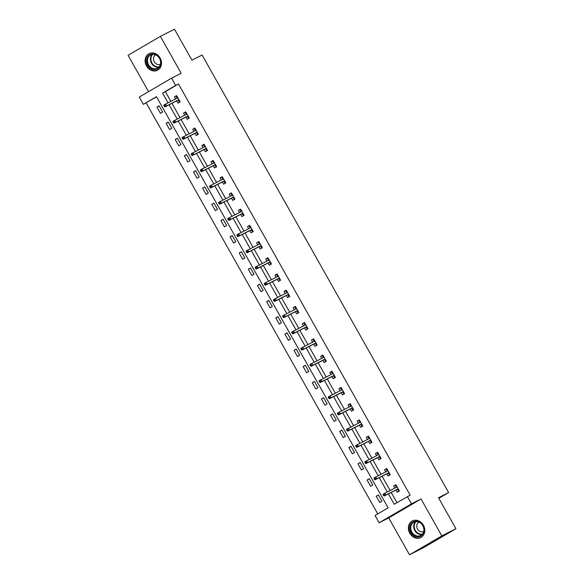 <?xml version="1.0" encoding="UTF-8"?>
<svg xmlns="http://www.w3.org/2000/svg" width="584" height="584" viewBox="0 0 584 584"><rect width="100%" height="100%" fill="white"/><g stroke="black" fill="none" stroke-linecap="round" stroke-linejoin="round"><path stroke-width="0.88" d="M146.482 65.934A9.307 7.891 -117 0 0 157.512 70.248A9.307 7.891 -117 0 0 160.111 57.962A9.307 7.891 -117 0 0 149.073 53.648A9.307 7.891 -117 0 0 146.482 65.934M409.786 533.221A9.307 7.891 -117 0 0 420.816 537.528A9.307 7.891 -117 0 0 423.407 525.242A9.307 7.891 -117 0 0 412.377 520.935A9.307 7.891 -117 0 0 409.786 533.221M156.548 96.842L143.357 104.353L139.255 97.075L171.572 78.154L175.667 85.432L162.571 93.097L168.031 102.791M438.818 498.313L448.643 492.56L202.093 55.005L191.939 60.174L174.485 29.2L160.374 36.376L128.064 55.297L148.54 91.644M448.643 492.56L438.489 497.729L455.936 528.702L423.626 547.624L409.515 554.8L441.825 535.878L421.042 498.984L411.443 503.861L379.133 522.782L375.03 515.511L388.134 507.839L156.454 96.681L143.357 104.353M421.042 498.984L388.725 517.906L409.515 554.8M388.725 517.906L379.133 522.782M146.175 102.915L377.76 513.913M455.936 528.702L441.825 535.878M381.921 501.189L378.403 494.955L376.22 496.232L379.731 502.466L381.921 501.189M372.782 484.976L369.271 478.741L367.088 480.019L370.599 486.253L372.782 484.976M363.649 468.762L360.131 462.528L357.948 463.805L361.459 470.04L363.649 468.762M354.51 452.549L350.999 446.315L348.816 447.592L352.327 453.826L354.51 452.549M345.378 436.336L341.859 430.101L339.676 431.379L343.195 437.613L345.378 436.336M336.238 420.122L332.727 413.888L330.544 415.166L334.055 421.4L336.238 420.122M327.106 403.909L323.587 397.675L321.404 398.952L324.923 405.186L327.106 403.909M317.966 387.696L314.455 381.454L312.272 382.739L315.783 388.973L317.966 387.696M308.834 371.482L305.315 365.241L303.132 366.526L306.651 372.76L308.834 371.482M299.694 355.269L296.183 349.028L294 350.312L297.512 356.547L299.694 355.269M290.562 339.056L287.043 332.814L284.861 334.099L288.379 340.333L290.562 339.056M281.422 322.842L277.911 316.601L275.728 317.886L279.24 324.12L281.422 322.842M272.29 306.629L268.771 300.388L266.589 301.673L270.107 307.907L272.29 306.629M263.15 290.416L259.639 284.174L257.456 285.452L260.968 291.693L263.15 290.416M254.018 274.203L250.499 267.961L248.317 269.239L251.835 275.48L254.018 274.203M244.878 257.989L241.367 251.748L239.184 253.025L242.696 259.267L244.878 257.989M235.746 241.769L232.228 235.534L230.045 236.812L233.563 243.053L235.746 241.769M226.607 225.555L223.095 219.321L220.913 220.599L224.424 226.84L226.607 225.555M217.474 209.342L213.956 203.108L211.773 204.385L215.292 210.627L217.474 209.342M208.335 193.129L204.823 186.895L202.641 188.172L206.152 194.414L208.335 193.129M199.202 176.915L195.691 170.681L193.501 171.959L197.02 178.2L199.202 176.915M190.063 160.702L186.552 154.468L184.369 155.745L187.88 161.987L190.063 160.702M180.93 144.489L177.419 138.255L175.229 139.532L178.748 145.766L180.93 144.489M171.791 128.276L168.28 122.041L166.097 123.319L169.608 129.553L171.791 128.276M162.659 112.062L159.147 105.828L156.957 107.106L160.476 113.34L162.659 112.062M388.396 493.881L394.244 504.255L410.165 495.152L178.492 83.994L165.389 91.666L170.857 101.36M171.959 103.324L179.989 117.574M181.098 119.537L189.128 133.787M190.231 135.751L198.261 150M199.37 151.964L207.4 166.214M208.503 168.177L216.533 182.427M217.642 184.391L225.672 198.64M226.774 200.604L234.804 214.854M235.914 216.817L243.944 231.067M245.046 233.031L253.076 247.28M254.186 249.244L262.216 263.493M263.318 265.457L271.348 279.707M272.458 281.671L280.488 295.92M281.59 297.884L289.62 312.133M290.73 314.097L298.752 328.347M299.862 330.31L307.892 344.56M309.002 346.524L317.024 360.773M318.134 362.737L326.164 376.987M327.274 378.95L335.296 393.2M336.406 395.164L344.436 409.413M345.546 411.377L353.568 425.626M354.678 427.597L362.708 441.84M363.817 443.811L371.84 458.053M372.95 460.024L380.98 474.266M382.082 476.237L390.112 490.48M391.222 492.451L396.974 502.656M395.959 490.034L397.2 492.239L399.383 490.961L395.872 484.72L393.689 486.005L394.857 488.071M386.827 473.821L388.068 476.026L390.251 474.748L386.732 468.507L384.549 469.791L385.717 471.857M377.687 457.608L378.928 459.812L381.111 458.535L377.6 452.293L375.417 453.578L376.585 455.644M368.555 441.394L369.796 443.599L371.979 442.322L368.46 436.08L366.277 437.365L367.445 439.431M359.416 425.181L360.656 427.386L362.839 426.108L359.328 419.867L357.145 421.152L358.313 423.217M350.283 408.968L351.524 411.173L353.707 409.895L350.188 403.654L348.006 404.938L349.174 407.004M341.144 392.755L342.385 394.959L344.567 393.682L341.056 387.44L338.873 388.718L340.041 390.791M332.011 376.541L333.252 378.746L335.435 377.468L331.916 371.227L329.734 372.504L330.902 374.578M322.872 360.328L324.113 362.533L326.295 361.255L322.784 355.014L320.601 356.291L321.769 358.364M313.739 344.115L314.98 346.319L317.163 345.034L313.644 338.8L311.462 340.078L312.63 342.151M304.6 327.901L305.841 330.106L308.023 328.821L304.512 322.587L302.329 323.864L303.498 325.938M295.467 311.688L296.708 313.893L298.891 312.608L295.38 306.374L293.19 307.651L294.358 309.724M286.328 295.475L287.569 297.679L289.752 296.395L286.24 290.16L284.058 291.438L285.226 293.511M277.196 279.262L278.437 281.466L280.619 280.181L277.108 273.947L274.918 275.225L276.086 277.298M268.056 263.048L269.297 265.253L271.48 263.968L267.968 257.734L265.786 259.011L266.954 261.084M258.924 246.835L260.165 249.032L262.347 247.755L258.836 241.52L256.653 242.798L257.814 244.871M249.784 230.622L251.025 232.819L253.208 231.541L249.697 225.307L247.514 226.585L248.682 228.658M240.652 214.408L241.893 216.606L244.076 215.328L240.564 209.094L238.381 210.371L239.542 212.445M231.519 198.195L232.753 200.392L234.936 199.115L231.425 192.881L229.242 194.158L230.41 196.231M222.38 181.982L223.621 184.179L225.804 182.901L222.292 176.667L220.11 177.945L221.27 180.018M213.248 165.768L214.481 167.966L216.671 166.688L213.153 160.454L210.97 161.732L212.138 163.805M204.108 149.555L205.349 151.752L207.532 150.475L204.02 144.241L201.838 145.518L202.998 147.591M194.976 133.342L196.209 135.539L198.399 134.262L194.881 128.027L192.698 129.305L193.866 131.378M185.836 117.128L187.077 119.326L189.26 118.048L185.748 111.814L183.566 113.092L184.727 115.165M176.704 100.915L177.938 103.112L180.127 101.835L176.609 95.601L174.426 96.878L175.594 98.952M171.572 78.154L181.164 73.27L160.374 36.376M178.492 83.994L175.667 85.432M407.347 496.582L411.443 503.861M169.141 104.762L177.171 119.012M178.273 120.976L186.303 135.225M187.413 137.189L195.443 151.438M196.545 153.402L204.575 167.652M205.685 169.615L213.715 183.865M214.817 185.829L222.847 200.078M223.957 202.042L231.987 216.292M233.089 218.255L241.119 232.505M242.229 234.469L250.251 248.718M251.361 250.682L259.391 264.932M260.5 266.895L268.523 281.145M269.633 283.109L277.663 297.358M278.772 299.322L286.795 313.572M287.905 315.535L295.935 329.785M297.044 331.748L305.067 345.998M306.177 347.962L314.207 362.211M315.316 364.175L323.339 378.425M324.448 380.388L332.478 394.638M333.588 396.602L341.611 410.851M342.72 412.815L350.75 427.065M351.853 429.028L359.883 443.278M360.992 445.242L369.022 459.491M370.125 461.455L378.155 475.704M379.264 477.668L387.294 491.918M165.389 91.666L162.571 93.097M395.945 484.851L393.689 486.005M378.476 495.086L376.22 496.232M369.344 478.873L367.088 480.019M386.805 468.638L384.549 469.791M360.204 462.659L357.948 463.805M377.673 452.425L375.417 453.578M351.072 446.439L348.816 447.592M368.533 436.211L366.277 437.365M341.932 430.226L339.676 431.379M359.401 419.998L357.145 421.152M332.8 414.012L330.544 415.166M350.269 403.785L348.006 404.938M323.66 397.799L321.404 398.952M341.129 387.572L338.873 388.718M314.528 381.586L312.272 382.739M331.997 371.358L329.734 372.504M305.388 365.372L303.132 366.526M322.857 355.145L320.601 356.291M296.256 349.159L294 350.312M313.725 338.932L311.462 340.078M287.116 332.946L284.861 334.099M304.585 322.718L302.329 323.864M277.984 316.732L275.728 317.886M295.453 306.505L293.19 307.651M268.844 300.519L266.589 301.673M286.313 290.292L284.058 291.438M259.712 284.306L257.456 285.452M277.181 274.078L274.918 275.225M250.58 268.092L248.317 269.239M268.041 257.865L265.786 259.011M241.44 251.879L239.184 253.025M258.909 241.652L256.653 242.798M232.308 235.666L230.045 236.812M249.769 225.439L247.514 226.585M223.168 219.453L220.913 220.599M240.637 209.225L238.381 210.371M214.036 203.239L211.773 204.385M231.498 193.012L229.242 194.158M204.896 187.026L202.641 188.172M222.365 176.799L220.11 177.945M195.764 170.813L193.501 171.959M213.226 160.585L210.97 161.732M186.625 154.599L184.369 155.745M204.093 144.372L201.838 145.518M177.492 138.386L175.229 139.532M194.954 128.159L192.698 129.305M168.353 122.173L166.097 123.319M185.822 111.945L183.566 113.092M159.22 105.96L156.957 107.106M176.682 95.732L174.426 96.878M398.412 489.231L397.748 489.618L398.478 490.918L399.142 490.531M398.478 490.918L399.164 490.567M396.945 486.633L396.281 487.019L395.55 485.727L396.215 485.333M397.529 489.239L397.748 489.618L398.2 488.859M383.097 494.684L383.681 495.721L384.557 495.21L383.973 494.174L383.097 494.684L383.25 494.101L397.113 486.925M383.973 494.174L384.819 493.173L385.871 495.049L384.301 495.969L397.646 489.18M384.557 495.21L385.871 495.049L398.164 488.793M383.681 495.721L384.301 495.969M410.676 524.651A8.052 6.825 63 0 1 420.173 522.505A8.052 6.825 63 0 1 423.415 533.345A8.052 6.825 63 0 1 413.917 535.499A8.052 6.825 63 0 1 410.676 524.651M423.225 532.885A7.461 6.322 -117 0 0 421.779 524.228A7.461 6.322 -117 0 0 413.946 522.206A7.461 6.322 -117 0 0 411.428 524.826A7.461 6.322 -117 0 0 412.881 533.484A7.461 6.322 -117 0 0 420.714 535.506A7.461 6.322 -117 0 0 423.225 532.885M423.692 531.571A5.307 4.504 63 0 1 418.217 529.98A5.307 4.504 63 0 1 417.246 523.892A5.307 4.504 63 0 1 418.881 522.111M413.341 520.534A9.249 7.84 -117 0 0 412.851 520.753A9.249 7.84 -117 0 0 409.734 524.009A9.249 7.84 -117 0 0 411.53 534.74A9.249 7.84 -117 0 0 421.239 537.244A9.249 7.84 -117 0 0 421.706 536.981M159.644 58.269A8.052 6.825 63 0 1 157.702 68.737A8.052 6.825 63 0 1 147.854 65.167A8.052 6.825 63 0 1 149.796 54.706A8.052 6.825 63 0 1 159.644 58.269M148.57 64.773A7.461 6.322 -117 0 0 157.41 68.226A7.461 6.322 -117 0 0 159.49 58.378A7.461 6.322 -117 0 0 150.65 54.925A7.461 6.322 -117 0 0 148.57 64.773M160.396 64.291A5.307 4.504 63 0 1 154.264 61.758A5.307 4.504 63 0 1 155.585 54.83M150.037 53.254A9.249 7.84 -117 0 0 149.555 53.472A9.249 7.84 -117 0 0 146.978 65.685A9.249 7.84 -117 0 0 157.943 69.963A9.249 7.84 -117 0 0 158.403 69.7M389.272 473.018L388.608 473.405L389.338 474.704L390.01 474.317M389.338 474.704L390.032 474.354M387.812 470.419L387.148 470.806L386.411 469.507L387.075 469.12M388.396 473.025L388.608 473.405L389.061 472.646M373.957 478.471L374.548 479.508L375.417 478.997L374.833 477.96L373.957 478.471L374.11 477.887L387.973 470.711M374.833 477.96L375.68 476.96L376.738 478.836L375.162 479.756L388.513 472.967M375.417 478.997L376.738 478.836L389.032 472.58M374.548 479.508L375.162 479.756M380.14 456.805L379.476 457.192L380.206 458.491L380.87 458.104M380.206 458.491L380.892 458.141M378.673 454.206L378.009 454.593L377.279 453.293L377.943 452.907M379.257 456.812L379.476 457.192L379.929 456.433M364.825 462.258L365.409 463.294L366.285 462.784L365.701 461.747L364.825 462.258L364.978 461.674L378.841 454.498M365.701 461.747L366.548 460.747L367.599 462.623L366.029 463.543L379.374 456.754M366.285 462.784L367.599 462.623L379.892 456.367M365.409 463.294L366.029 463.543M371.001 440.591L370.336 440.978L371.066 442.278L371.738 441.891M371.066 442.278L371.76 441.927M369.541 437.993L368.876 438.38L368.139 437.08L368.811 436.693M370.125 440.599L370.336 440.978L370.789 440.219M355.692 446.045L356.276 447.081L357.145 446.57L356.561 445.526L355.692 446.045L355.839 445.461L369.701 438.285M356.561 445.526L357.408 444.534L358.466 446.41L356.89 447.329L370.241 440.54M357.145 446.57L358.466 446.41L370.76 440.154M356.276 447.081L356.89 447.329M361.868 424.378L361.204 424.765L361.934 426.064L362.598 425.678M361.934 426.064L362.62 425.714M360.401 421.779L359.737 422.166L359.007 420.867L359.671 420.48M360.985 424.385L361.204 424.765L361.657 424.006M346.553 429.831L347.137 430.868L348.013 430.357L347.429 429.313L346.553 429.831L346.706 429.24L360.569 422.071M347.429 429.313L348.276 428.32L349.327 430.196L347.757 431.116L361.102 424.327M348.013 430.357L349.327 430.196L361.62 423.94M347.137 430.868L347.757 431.116M352.729 408.165L352.064 408.552L352.794 409.851L353.466 409.464M352.794 409.851L353.488 409.501M351.269 405.566L350.604 405.953L349.867 404.654L350.539 404.267M351.853 408.172L352.064 408.552L352.517 407.785M337.421 413.618L338.005 414.655L338.873 414.144L338.289 413.1L337.421 413.618L337.567 413.027L351.429 405.858M338.289 413.1L339.136 412.107L340.195 413.983L338.625 414.903L351.969 408.114M338.873 414.144L340.195 413.983L352.488 407.727M338.005 414.655L338.625 414.903M343.596 391.952L342.932 392.339L343.662 393.638L344.326 393.251M343.662 393.638L344.348 393.287M342.129 389.353L341.465 389.74L340.735 388.44L341.399 388.053M342.713 391.959L342.932 392.339L343.385 391.572M328.281 397.397L328.865 398.441L329.741 397.93L329.157 396.886L328.281 397.397L328.434 396.813L342.297 389.645M329.157 396.886L330.004 395.894L331.055 397.77L329.486 398.689L342.83 391.901M329.741 397.93L331.055 397.77L343.348 391.514M328.865 398.441L329.486 398.689M334.457 375.738L333.793 376.125L334.53 377.425L335.194 377.038M334.53 377.425L335.216 377.074M332.997 373.139L332.332 373.526L331.595 372.227L332.267 371.84M333.581 375.746L333.793 376.125L334.245 375.359M319.149 381.184L319.733 382.228L320.601 381.717L320.017 380.673L319.149 381.184L319.295 380.6L333.157 373.431M320.017 380.673L320.864 379.68L321.923 381.556L320.353 382.476L333.698 375.687M320.601 381.717L321.923 381.556L334.216 375.3M319.733 382.228L320.353 382.476M325.325 359.525L324.66 359.912L325.39 361.211L326.054 360.824M325.39 361.211L326.076 360.861M323.857 356.926L323.193 357.313L322.463 356.014L323.127 355.627M324.441 359.532L324.66 359.912L325.113 359.145M310.009 364.971L310.593 366.015L311.469 365.504L310.885 364.46L310.009 364.971L310.162 364.387L324.025 357.218M310.885 364.46L311.732 363.467L312.783 365.343L311.214 366.263L324.565 359.474M311.469 365.504L312.783 365.343L325.076 359.087M310.593 366.015L311.214 366.263M316.185 343.312L315.521 343.699L316.258 344.998L316.922 344.611M316.258 344.998L316.944 344.648M314.725 340.713L314.061 341.1L313.323 339.8L313.995 339.413M315.309 343.319L315.521 343.699L315.973 342.932M300.877 348.757L301.461 349.801L302.329 349.29L301.745 348.247L300.877 348.757L301.023 348.173L314.886 341.005M301.745 348.247L302.6 347.254L303.651 349.13L302.081 350.05L315.426 343.261M302.329 349.29L303.651 349.13L315.944 342.874M301.461 349.801L302.081 350.05M307.053 327.098L306.388 327.485L307.118 328.785L307.783 328.398M307.118 328.785L307.804 328.434M305.585 324.5L304.921 324.887L304.191 323.587L304.855 323.2M306.169 327.106L306.388 327.485L306.841 326.719M291.737 332.544L292.321 333.588L293.197 333.077L292.613 332.033L291.737 332.544L291.891 331.96L305.753 324.792M292.613 332.033L293.46 331.04L294.511 332.909L292.942 333.836L306.293 327.047M293.197 333.077L294.511 332.909L306.804 326.66M292.321 333.588L292.942 333.836M297.913 310.885L297.249 311.272L297.986 312.571L298.65 312.184M297.986 312.571L298.672 312.221M296.453 308.286L295.789 308.673L295.051 307.374L295.723 306.987M297.037 310.892L297.249 311.272L297.709 310.505M282.605 316.331L283.189 317.375L284.058 316.864L283.474 315.82L282.605 316.331L282.751 315.747L296.614 308.578M283.474 315.82L284.328 314.827L285.379 316.696L283.809 317.623L297.154 310.834M284.058 316.864L285.379 316.696L297.672 310.447M283.189 317.375L283.809 317.623M288.781 294.672L288.116 295.059L288.846 296.358L289.511 295.971M288.846 296.358L289.533 296.008M287.313 292.073L286.649 292.46L285.919 291.161L286.583 290.774M287.897 294.679L288.116 295.059L288.569 294.292M273.465 300.118L274.049 301.161L274.925 300.651L274.341 299.607L273.465 300.118L273.619 299.534L287.481 292.365M274.341 299.607L275.188 298.614L276.239 300.483L274.67 301.41L288.022 294.621M274.925 300.651L276.239 300.483L288.532 294.234M274.049 301.161L274.67 301.41M279.648 278.458L278.977 278.845L279.714 280.145L280.378 279.758M279.714 280.145L280.4 279.794M278.181 275.86L277.517 276.247L276.787 274.947L277.451 274.56M278.765 278.466L278.977 278.845L279.437 278.079M264.333 283.904L264.917 284.948L265.793 284.437L265.202 283.393L264.333 283.904L264.479 283.32L278.342 276.152M265.202 283.393L266.056 282.401L267.107 284.269L265.537 285.196L278.882 278.4M265.793 284.437L267.107 284.269L279.4 278.021M264.917 284.948L265.537 285.196M270.509 262.245L269.844 262.632L270.575 263.932L271.239 263.545M270.575 263.932L271.261 263.581M269.041 259.646L268.377 260.033L267.647 258.734L268.312 258.347M269.625 262.252L269.844 262.632L270.297 261.866M255.193 267.691L255.777 268.735L256.653 268.224L256.069 267.18L255.193 267.691L255.347 267.107L269.209 259.938M256.069 267.18L256.916 266.187L257.967 268.056L256.398 268.976L269.75 262.187M256.653 268.224L257.967 268.056L270.261 261.807M255.777 268.735L256.398 268.976M261.377 246.032L260.705 246.419L261.442 247.718L262.106 247.331M261.442 247.718L262.128 247.368M259.909 243.433L259.245 243.82L258.515 242.521L259.179 242.134M260.493 246.039L260.705 246.419L261.165 245.652M246.061 251.478L246.645 252.522L247.521 252.011L246.93 250.967L246.061 251.478L246.207 250.894L260.07 243.725M246.93 250.967L247.784 249.974L248.835 251.843L247.266 252.762L260.61 245.973M247.521 252.011L248.835 251.843L261.128 245.594M246.645 252.522L247.266 252.762M252.237 229.819L251.573 230.206L252.303 231.505L252.967 231.118M252.303 231.505L252.989 231.154M250.77 227.22L250.105 227.607L249.375 226.307L250.04 225.92M251.354 229.826L251.573 230.206L252.025 229.439M236.922 235.264L237.506 236.308L238.381 235.797L237.797 234.753L236.922 235.264L237.075 234.68L250.938 227.512M237.797 234.753L238.644 233.761L239.703 235.629L238.126 236.549L251.478 229.76M238.381 235.797L239.703 235.629L251.989 229.381M237.506 236.308L238.126 236.549M243.105 213.605L242.433 213.992L243.17 215.292L243.835 214.905M243.17 215.292L243.857 214.941M241.637 211.007L240.973 211.393L240.243 210.094L240.907 209.707M242.221 213.613L242.433 213.992L242.893 213.226M227.789 219.051L228.373 220.095L229.249 219.584L228.658 218.54L227.789 219.051L227.935 218.467L241.798 211.298M228.658 218.54L229.512 217.547L230.563 219.416L228.994 220.336L242.338 213.547M229.249 219.584L230.563 219.416L242.856 213.167M228.373 220.095L228.994 220.336M233.965 197.392L233.301 197.779L234.031 199.078L234.695 198.691M234.031 199.078L234.717 198.728M232.505 194.793L231.833 195.18L231.103 193.881L231.768 193.494M233.082 197.399L233.301 197.779L233.753 197.012M218.65 202.838L219.234 203.882L220.11 203.363L219.526 202.327L218.65 202.838L218.803 202.254L232.666 195.085M219.526 202.327L220.372 201.334L221.431 203.203L219.854 204.123L233.206 197.334M220.11 203.363L221.431 203.203L233.717 196.954M219.234 203.882L219.854 204.123M224.833 181.179L224.161 181.566L224.898 182.865L225.563 182.471M224.898 182.865L225.585 182.515M223.365 178.58L222.701 178.967L221.971 177.667L222.635 177.28M223.949 181.186L224.161 181.566L224.621 180.799M209.517 186.625L210.101 187.668L210.977 187.15L210.386 186.113L209.517 186.625L209.663 186.04L223.533 178.865M210.386 186.113L211.24 185.121L212.291 186.989L210.722 187.909L224.066 181.12M210.977 187.15L212.291 186.989L224.584 180.741M210.101 187.668L210.722 187.909M215.693 164.958L215.029 165.352L215.759 166.652L216.423 166.257M215.759 166.652L216.445 166.301M214.233 162.367L213.561 162.753L212.832 161.454L213.496 161.067M214.81 164.973L215.029 165.352L215.481 164.586M200.378 170.411L200.969 171.448L201.838 170.937L201.254 169.9L200.378 170.411L200.531 169.827L214.394 162.651M201.254 169.9L202.101 168.907L203.159 170.776L201.582 171.696L214.934 164.907M201.838 170.937L203.159 170.776L215.445 164.527M200.969 171.448L201.582 171.696M206.561 148.745L205.889 149.139L206.626 150.438L207.291 150.044M206.626 150.438L207.313 150.088M205.093 146.153L204.429 146.54L203.699 145.241L204.363 144.854M205.678 148.759L205.889 149.139L206.349 148.373M191.245 154.198L191.829 155.234L192.705 154.724L192.114 153.687L191.245 154.198L191.391 153.614L205.261 146.438M192.114 153.687L192.968 152.694L194.019 154.563L192.45 155.483L205.794 148.694M192.705 154.724L194.019 154.563L206.313 148.314M191.829 155.234L192.45 155.483M197.421 132.531L196.757 132.926L197.487 134.225L198.151 133.831M197.487 134.225L198.18 133.875M195.961 129.94L195.29 130.327L194.56 129.028L195.224 128.641M196.545 132.539L196.757 132.926L197.209 132.159M182.106 137.985L182.697 139.021L183.566 138.51L182.982 137.474L182.106 137.985L182.259 137.401L196.122 130.225M182.982 137.474L183.829 136.481L184.887 138.35L183.31 139.269L196.662 132.48M183.566 138.51L184.887 138.35L197.173 132.101M182.697 139.021L183.31 139.269M188.289 116.318L187.625 116.712L188.355 118.012L189.019 117.618M188.355 118.012L189.041 117.661M186.822 113.719L186.157 114.114L185.427 112.814L186.092 112.427M187.406 116.325L187.625 116.712L188.077 115.946M172.974 121.771L173.558 122.808L174.433 122.297L173.842 121.26L172.974 121.771L173.119 121.187L186.989 114.011M173.842 121.26L174.696 120.267L175.748 122.136L174.178 123.056L187.522 116.267M174.433 122.297L175.748 122.136L188.041 115.888M173.558 122.808L174.178 123.056M179.149 100.105L178.485 100.499L179.215 101.798L179.879 101.404M179.215 101.798L179.908 101.448M177.689 97.506L177.018 97.9L176.288 96.601L176.952 96.207M178.273 100.112L178.485 100.499L178.938 99.733M163.834 105.558L164.425 106.595L165.294 106.084L164.71 105.047L163.834 105.558L163.987 104.974L177.85 97.798M164.71 105.047L165.557 104.054L166.615 105.923L165.038 106.843L178.39 100.054M165.294 106.084L166.615 105.923L178.908 99.674M164.425 106.595L165.038 106.843M422.064 534.528A7.461 6.322 63 0 1 415.224 531.221A7.461 6.322 63 0 1 414.37 523.33A7.461 6.322 63 0 1 415.538 521.687M416.078 521.629A7.212 6.117 -117 0 0 414.844 523.322A7.212 6.117 -117 0 0 415.72 531.024A7.212 6.117 -117 0 0 422.436 534.119M158.76 67.248A7.461 6.322 63 0 1 151.512 63.276A7.461 6.322 63 0 1 152.234 54.407M152.782 54.349A7.212 6.117 -117 0 0 151.971 63.028A7.212 6.117 -117 0 0 159.133 66.839"/></g></svg>
